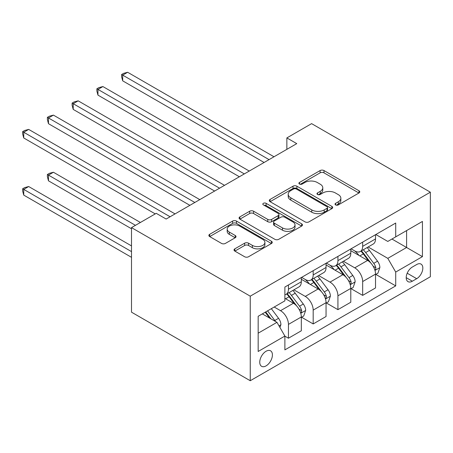 <?xml version="1.0" encoding="UTF-8"?>
<svg xmlns="http://www.w3.org/2000/svg" width="453" height="453" viewBox="0 0 453 453"><rect width="100%" height="100%" fill="white"/><g stroke="black" fill="none" stroke-linecap="round" stroke-linejoin="round"><path stroke-width="0.68" d="M335.605 204.909A1.925 1.11 0 0 0 338.323 204.909L358.969 192.989A2.746 1.585 0 0 0 359.773 191.868A2.746 1.585 0 0 0 358.969 190.747L323.997 170.56A2.746 1.585 0 0 0 320.112 170.56L299.473 182.474A1.925 1.11 0 0 0 298.906 183.261A1.925 1.11 0 0 0 299.473 184.048A1.925 1.11 0 0 0 302.191 184.048L304.863 182.502A8.794 5.074 0 0 1 317.298 182.502L320.209 184.184A8.794 5.074 0 0 1 322.785 187.774A8.794 5.074 0 0 1 320.209 191.364L317.542 192.904A1.925 1.11 0 0 0 316.975 193.691A1.925 1.11 0 0 0 317.542 194.479A1.925 1.11 0 0 0 320.26 194.479L322.932 192.933A8.794 5.074 0 0 1 335.362 192.933L338.278 194.62A8.794 5.074 0 0 1 340.854 198.204A8.794 5.074 0 0 1 338.278 201.795L335.605 203.34A1.925 1.11 0 0 0 335.044 204.122A1.925 1.11 0 0 0 335.605 204.909L335.605 203.34M266.081 365.871A8.958 5.17 120 0 0 271.936 357.983A8.958 5.17 120 0 0 270.56 350.803A8.958 5.17 120 0 0 266.081 351.251A8.958 5.17 120 0 0 260.232 359.138A8.958 5.17 120 0 0 261.602 366.318A8.958 5.17 120 0 0 266.081 365.871M234.83 248.844A2.746 1.585 0 0 0 234.025 249.965A2.746 1.585 0 0 0 234.83 251.087L244.643 256.755A2.746 1.585 0 0 0 248.527 256.755L271.449 243.516A2.746 1.585 0 0 0 272.253 242.395A2.746 1.585 0 0 0 271.449 241.273L236.483 221.087A2.746 1.585 0 0 0 232.599 221.087L209.671 234.32A2.746 1.585 0 0 0 208.867 235.441A2.746 1.585 0 0 0 209.671 236.562L221.523 243.408A2.746 1.585 0 0 0 225.407 243.408L235.22 237.74A2.746 1.585 0 0 0 236.024 236.619A2.746 1.585 0 0 0 235.22 235.498L229.343 232.106A7.35 4.241 0 0 1 227.191 229.105A7.35 4.241 0 0 1 231.726 225.186A7.35 4.241 0 0 1 239.733 226.104L262.757 239.399A7.35 4.241 0 0 1 264.909 242.395A7.35 4.241 0 0 1 260.373 246.319A7.35 4.241 0 0 1 252.361 245.396L248.527 243.182A2.746 1.585 0 0 0 244.643 243.182L234.83 248.844L234.83 251.087M430.35 192.191L311.602 123.635L286.862 137.916L296.76 143.629L166.138 219.042L156.24 213.329L131.5 227.616L250.249 296.171L430.35 192.191L430.35 276.749L250.249 380.73L250.249 296.171M305.056 221.874A2.746 1.585 0 0 0 308.94 221.874L331.868 208.635A2.746 1.585 0 0 0 332.672 207.514A2.746 1.585 0 0 0 331.868 206.392L296.896 186.206A2.746 1.585 0 0 0 293.012 186.206L270.09 199.439A2.746 1.585 0 0 0 269.286 200.56A2.746 1.585 0 0 0 270.09 201.681L305.056 221.874M264.156 205.322A1.925 1.11 0 0 1 266.109 205.594L266.109 203.312L301.658 223.833A2.746 1.585 0 0 1 302.462 224.954A2.746 1.585 0 0 1 301.658 226.075L278.737 239.314A2.746 1.585 0 0 1 274.852 239.314L239.88 219.122L239.88 216.879A2.746 1.585 0 0 0 239.076 218.001A2.746 1.585 0 0 0 239.88 219.122M239.88 216.879L249.694 211.217A2.746 1.585 0 0 1 253.578 211.217L267.757 219.405A2.746 1.585 0 0 0 271.641 219.405L278.153 215.645A2.746 1.585 0 0 0 278.957 214.524A2.746 1.585 0 0 0 278.153 213.403L263.386 204.881A1.925 1.11 0 0 1 262.825 204.093A1.925 1.11 0 0 1 264.014 203.069A1.925 1.11 0 0 1 266.109 203.312M416.692 264.524L412.338 267.038A8.675 5.011 120 0 0 406.669 274.682A8.675 5.011 120 0 0 408 281.636A8.675 5.011 120 0 0 412.338 281.205L416.692 278.691A8.675 5.011 120 0 0 422.36 271.047A8.675 5.011 120 0 0 421.03 264.093A8.675 5.011 120 0 0 416.692 264.524M375.826 234.529L387.796 241.438L395.712 236.868L395.712 223.04L284.886 287.032L284.886 300.854L258.165 316.285L258.165 351.477L284.886 336.052L284.886 349.875L395.712 285.888L395.712 272.06L387.796 258.352L368.119 246.987M395.712 236.868L422.434 221.443L422.434 256.636L395.712 272.06M131.5 227.616L131.5 312.168L250.249 380.73M286.862 137.916L286.862 149.343M391.953 239.042L406.601 247.497L406.601 230.583L422.434 221.443M387.796 258.352L406.601 247.497L422.434 256.636M258.165 333.193L276.97 322.338L262.321 313.884M284.886 336.166L288.448 338.221L288.448 324.393A11.195 6.467 -120 0 0 280.532 310.684L274.195 307.026M288.448 338.221L301.313 330.792L301.313 316.97A11.195 6.467 -120 0 0 293.397 303.255L284.886 298.346M301.607 317.253L313.187 323.94L313.187 310.112A11.195 6.467 -120 0 0 305.271 296.404L293.901 289.841M313.187 323.94L326.052 316.511L326.052 302.683A11.195 6.467 -120 0 0 318.136 288.974L301.313 279.263M326.347 302.972L337.927 309.654L337.927 295.832A11.195 6.467 -120 0 0 330.01 282.117L318.64 275.554M337.927 309.654L350.792 302.23L350.792 288.402A11.195 6.467 -120 0 0 342.87 274.694L326.052 264.977M351.086 288.691L362.666 295.373L362.666 281.545A11.195 6.467 -120 0 0 354.75 267.836L343.38 261.273M362.666 295.373L375.526 287.944L375.526 274.122A11.195 6.467 -120 0 0 367.61 260.407L350.792 250.696M351.086 248.81L354.75 250.922A11.195 6.467 -120 0 0 360.345 251.477A11.195 6.467 -120 0 0 362.666 246.353L362.666 242.123M326.347 263.091L330.01 265.209A11.195 6.467 -120 0 0 335.605 265.764A11.195 6.467 -120 0 0 337.927 260.634L337.927 256.409M301.607 277.378L305.271 279.49A11.195 6.467 -120 0 0 310.866 280.045A11.195 6.467 -120 0 0 313.187 274.92L313.187 270.69M375.826 274.405L395.712 285.888M360.345 251.477L373.21 244.054A11.195 6.467 -120 0 0 375.526 238.924L375.526 234.699M335.605 265.764L348.47 258.335A11.195 6.467 -120 0 0 350.792 253.21L350.792 248.98M310.866 280.045L323.731 272.615A11.195 6.467 -120 0 0 326.052 267.491L326.052 263.267M284.886 294.778A11.195 6.467 -120 0 0 286.126 294.325L298.991 286.902A11.195 6.467 -120 0 0 301.313 281.777L301.313 277.547M286.126 294.325A11.195 6.467 -120 0 0 288.448 289.201L288.448 284.977M276.97 322.338L284.886 336.052M336.375 205.181L338.278 204.082A8.794 5.074 0 0 0 340.854 200.492L340.854 198.204M322.785 187.774L322.785 190.062A8.794 5.074 0 0 1 320.209 193.652L318.306 194.75M358.929 193.012L323.997 172.848A2.746 1.585 0 0 0 320.112 172.848L300.243 184.32M331.828 208.657L296.896 188.493A2.746 1.585 0 0 0 293.012 188.493L270.124 201.704M327.009 208.301A1.925 1.11 0 0 0 327.57 207.514A1.925 1.11 0 0 0 327.009 206.732L296.313 189.009A1.925 1.11 0 0 0 293.595 189.009L290.781 190.634A8.794 5.074 0 0 0 288.204 194.224A8.794 5.074 0 0 0 290.781 197.814L311.76 209.926A8.794 5.074 0 0 0 324.195 209.926L327.009 208.301L327.009 210.588A1.925 1.11 0 0 0 327.57 209.801L327.57 207.514M288.204 194.224L288.204 196.511A8.794 5.074 0 0 0 290.781 200.101L290.781 197.814M327.009 210.588L324.195 212.214A8.794 5.074 0 0 1 311.76 212.214L290.781 200.101M239.92 219.144L249.694 213.505L249.694 211.217M278.957 214.524L278.957 216.811A2.746 1.585 0 0 1 278.153 217.933L271.641 221.693A2.746 1.585 0 0 1 267.757 221.693L253.578 213.505A2.746 1.585 0 0 0 249.694 213.505M266.109 205.594L301.619 226.098M282.474 227.899A7.35 4.241 0 0 0 290.481 228.822A7.35 4.241 0 0 0 295.022 224.898A7.35 4.241 0 0 0 292.865 221.902L284.756 217.219A2.746 1.585 0 0 0 280.871 217.219L274.365 220.973A2.746 1.585 0 0 0 273.561 222.095A2.746 1.585 0 0 0 274.365 223.216L282.474 227.899L282.474 230.186A7.35 4.241 0 0 0 290.481 231.104A7.35 4.241 0 0 0 295.022 227.185L295.022 224.898M273.561 222.095L273.561 224.382A2.746 1.585 0 0 0 274.365 225.503L274.365 223.216M282.474 230.186L274.365 225.503M264.909 242.395L264.909 244.682A7.35 4.241 0 0 1 260.373 248.601A7.35 4.241 0 0 1 252.361 247.683L248.527 245.469A2.746 1.585 0 0 0 244.643 245.469L234.869 251.109M227.191 229.105L227.191 231.392A7.35 4.241 0 0 0 229.343 234.394L229.343 232.106M235.181 237.763L229.343 234.394M271.415 243.538L236.483 223.374A2.746 1.585 0 0 0 232.599 223.374L209.711 236.585M375.526 274.575L377.904 273.204L379.88 267.491A7.418 4.281 -120 0 0 377.513 261.177L369.427 250.379A21.41 12.361 -120 0 0 367.094 247.581M359.048 255.464A21.41 12.361 -120 0 0 354.665 250.877M374.852 270.033L375.713 269.105L375.877 267.808A7.418 4.281 -120 0 0 373.753 263.346L365.667 252.553A21.41 12.361 -120 0 0 363.329 249.756M361.341 250.905A17.775 10.26 60 0 1 364.257 254.224L371.098 263.357M122.695 137.972L214.626 191.047L73.216 109.405L73.216 103.692L78.165 100.838L224.518 185.334M360.956 251.126A21.41 12.361 60 0 1 363.295 253.923L368.668 261.098M269.054 159.626L122.695 75.13L127.644 72.27L273.997 156.772M264.105 162.485L122.695 80.844L122.695 75.13L121.608 74.502L123.584 73.358L127.644 72.27M122.695 80.844L121.608 76.784L121.608 74.502M350.792 288.861L353.164 287.491L355.141 281.777A7.418 4.281 -120 0 0 352.774 275.458L344.688 264.665A21.41 12.361 -120 0 0 342.355 261.868M334.308 269.745A21.41 12.361 -120 0 0 329.926 265.158M350.112 284.314L350.973 283.385L351.137 282.089A7.418 4.281 -120 0 0 349.014 277.632L340.928 266.834A21.41 12.361 -120 0 0 338.595 264.037M336.602 265.186A17.775 10.26 60 0 1 339.518 268.504L346.358 277.638M97.956 152.259L189.886 205.334L48.477 123.692L48.477 117.978L53.426 115.119L199.784 199.62M336.217 265.407A21.41 12.361 60 0 1 338.555 268.204L343.929 275.384M326.052 303.142L328.425 301.772L330.401 296.058A7.418 4.281 -120 0 0 328.034 289.744L319.948 278.946A21.41 12.361 -120 0 0 317.615 276.149M309.569 284.031A21.41 12.361 -120 0 0 305.186 279.444M325.373 298.601L326.239 297.666L326.398 296.375A7.418 4.281 -120 0 0 324.274 291.913L316.188 281.12A21.41 12.361 -120 0 0 313.855 278.318M311.862 279.473A17.775 10.26 60 0 1 314.778 282.785L321.619 291.925M73.216 166.54L155.249 213.901L23.737 137.972L23.737 132.259L28.686 129.405L175.045 213.901M311.477 279.694A21.41 12.361 60 0 1 313.816 282.491L319.189 289.665M301.313 317.428L303.686 316.052L305.662 310.339A7.418 4.281 -120 0 0 303.295 304.025L295.209 293.233A21.41 12.361 -120 0 0 292.876 290.43M300.633 312.881L301.5 311.953L301.658 310.656A7.418 4.281 -120 0 0 299.535 306.194L291.449 295.401A21.41 12.361 -120 0 0 289.116 292.604M287.123 293.754A17.775 10.26 60 0 1 290.039 297.072L296.885 306.205M140.407 222.474L53.426 172.253L48.477 175.113L48.477 180.821L131.5 228.759M286.738 293.974A21.41 12.361 60 0 1 289.076 296.772L294.45 303.952M48.477 180.821L47.389 176.766L47.389 174.484L135.458 225.328M47.389 174.484L49.366 173.34L53.426 172.253M244.314 173.907L97.956 89.411L102.905 86.557L249.258 171.053M239.365 176.766L97.956 95.124L97.956 89.411L96.868 88.782L98.845 87.639L102.905 86.557M97.956 95.124L96.868 91.07L96.868 88.782M219.575 188.193L72.129 103.069L74.105 101.925L78.165 100.838M73.216 109.405L72.129 105.351L72.129 103.069M194.835 202.474L47.389 117.35L49.366 116.206L53.426 115.119M48.477 123.692L47.389 119.632L47.389 117.35M279.937 327.479L280.922 324.625A7.418 4.281 -120 0 0 278.561 318.306L271.341 308.674M131.5 245.894L28.686 186.534L23.737 189.394L23.737 195.107L131.5 257.321M275.475 321.477A7.418 4.281 -120 0 0 274.795 320.481L267.581 310.849M265.724 311.919L270.911 318.838M265.209 312.219L269.603 318.085M23.737 195.107L22.65 191.053L22.65 188.765L131.5 251.608M22.65 188.765L24.632 187.621L28.686 186.534M170.096 216.761L22.65 131.63L24.632 130.487L28.686 129.405M23.737 137.972L22.65 133.918L22.65 131.63M280.532 310.684L293.397 303.255M305.271 296.404L318.136 288.974M330.01 282.117L342.87 274.694M354.75 267.836L367.61 260.407M362.666 246.353L375.526 238.924M362.666 281.545L375.526 274.122M337.927 295.832L350.792 288.402M337.927 260.634L350.792 253.21M313.187 310.112L326.052 302.683M313.187 274.92L326.052 267.491M288.448 324.393L301.313 316.97M288.448 289.201L301.313 281.777M407.202 273.21L416.692 278.691M406.205 277.661L412.338 281.205M338.278 204.082L338.278 201.795M317.542 194.479L317.542 192.904M320.209 193.652L320.209 191.364M299.473 184.048L299.473 182.474M320.112 172.848L320.112 170.56M323.997 172.848L323.997 170.56M358.969 192.989L358.969 190.747M270.09 201.681L270.09 199.439M293.012 188.493L293.012 186.206M296.896 188.493L296.896 186.206M331.868 208.635L331.868 206.392M311.76 212.214L311.76 209.926M324.195 212.214L324.195 209.926M253.578 213.505L253.578 211.217M267.757 221.693L267.757 219.405M271.641 221.693L271.641 219.405M278.153 217.933L278.153 215.645M301.658 226.075L301.658 223.833M244.643 245.469L244.643 243.182M248.527 245.469L248.527 243.182M252.361 247.683L252.361 245.396M235.22 237.74L235.22 235.498M209.671 236.562L209.671 234.32M232.599 223.374L232.599 221.087M236.483 223.374L236.483 221.087M271.449 243.516L271.449 241.273M374.976 270.441L379.835 267.632M365.667 252.553L369.427 250.379M359.835 255.917L363.295 253.923M373.753 263.346L377.513 261.177M373.164 266.245L375.877 267.808M350.237 284.722L355.095 281.919M340.928 266.834L344.688 264.665M335.095 270.203L338.555 268.204M349.014 277.632L352.774 275.458M348.425 280.526L351.137 282.089M325.497 299.008L330.356 296.2M316.188 281.12L319.948 278.946M310.356 284.484L313.816 282.491M324.274 291.913L328.034 289.744M323.691 294.807L326.398 296.375M300.758 313.289L305.616 310.486M291.449 295.401L295.209 293.233M285.617 298.77L289.076 296.772M299.535 306.194L303.295 304.025M298.952 309.093L301.658 310.656M278.997 325.854L280.877 324.767M274.795 320.481L278.561 318.306"/></g></svg>
